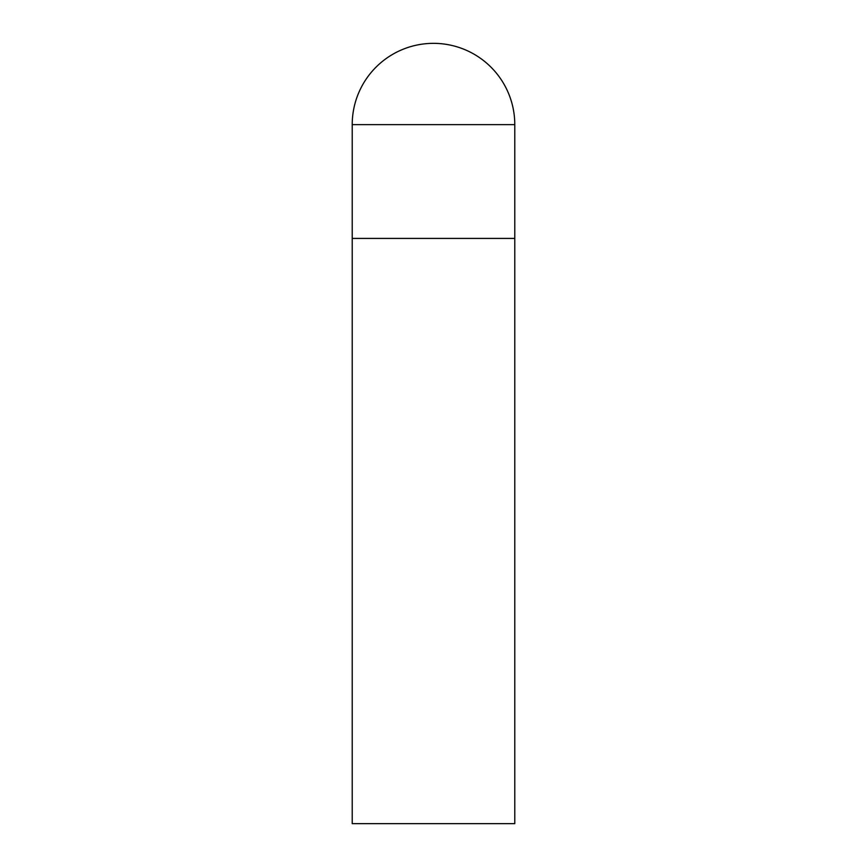 <?xml version="1.0" encoding="UTF-8"?>
<svg xmlns="http://www.w3.org/2000/svg" width="867" height="867" viewBox="0 0 867 867"><rect width="100%" height="100%" fill="white"/><g stroke="black" fill="none" stroke-linecap="round" stroke-linejoin="round"><path stroke-width="1.3" d="M352.219 124.631L352.219 823.65L514.781 823.65L514.781 238.425L352.219 238.425L514.781 238.425L514.781 124.631A81.281 81.281 0 0 0 433.5 43.35A81.281 81.281 0 0 0 352.219 124.631L514.781 124.631"/></g></svg>
